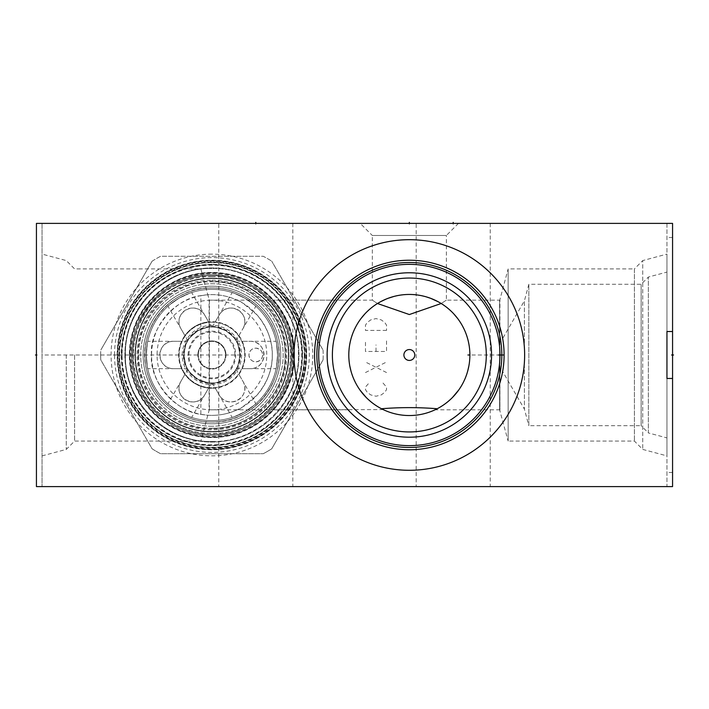<?xml version="1.0" encoding="UTF-8"?>
<svg xmlns="http://www.w3.org/2000/svg" width="709" height="709" viewBox="0 0 709 709"><rect width="100%" height="100%" fill="white"/><g stroke="black" fill="none" stroke-linecap="round" stroke-linejoin="round"><path stroke-width="0.53" stroke-dasharray="3.54 2.66" d="M36.434 223.379L36.434 486.604L672.566 486.604L672.566 223.379L36.434 223.379L36.434 486.604L36.434 223.379L42.053 223.379L42.053 486.604L42.053 223.379L36.434 223.379M211.92 254.159A100.829 100.829 0 0 0 111.091 354.987A100.829 100.829 0 0 0 211.92 455.825A100.829 100.829 0 0 0 312.749 354.987A100.829 100.829 0 0 0 211.92 254.159M36.434 486.604L42.053 486.604L36.434 486.604M42.053 354.987L42.053 455.896L42.053 354.987L241.069 354.987M66.265 354.987L66.265 449.409L66.265 354.987M74.605 354.987L74.605 441.069L74.605 354.987M151.558 354.987C148.757 330.518 174.618 298.436 200.869 295.644L200.869 414.34C174.618 411.548 148.757 379.466 151.558 354.987M200.869 295.644L207.79 294.767L209.412 300.155L237.152 300.155C236.682 298.294 243.329 303.23 257.101 314.956C267.55 327.771 272.619 341.118 272.283 354.987C272.619 368.866 267.55 382.213 257.101 395.028C243.329 406.753 236.682 411.69 237.152 409.829A60.362 60.362 0 0 1 211.92 415.359A60.362 60.362 0 0 0 272.283 354.987A60.362 60.362 0 0 0 207.79 294.767L200.869 268.915L74.605 268.915L66.265 260.575L42.053 254.088M348.084 300.155L347.534 300.776L348.084 300.155L237.152 300.155A60.362 60.362 0 0 0 151.558 354.987A60.362 60.362 0 0 0 211.92 415.359A60.362 60.362 0 0 1 207.79 415.217L200.869 414.34M42.053 455.896L66.265 449.409L74.605 441.069L200.869 441.069L209.084 410.396L209.084 299.588M209.084 410.396L209.412 409.829L348.084 409.829L347.534 409.208M209.412 300.155L209.412 409.829M328.01 366.987L328.311 368.902M328.506 369.974L329.109 372.952M329.836 375.912L330.66 378.854L329.836 375.912M331.608 381.761L332.654 384.624L331.608 381.761M335.49 391.111L336.562 393.238M338.999 397.554L339.576 398.493L338.999 397.554M342.828 403.315L343.741 404.547L342.828 403.315M343.936 404.804L344.92 406.071L343.936 404.804M346.488 407.985L348.084 409.829M347.516 409.19L346.568 408.083M336.305 392.742L336.013 392.174M327.177 357.992L327.177 351.992M327.345 348.988L327.62 345.992L327.345 348.988M328.506 340.01L329.109 337.032L328.506 340.01M329.836 334.072L330.66 331.13L329.836 334.072M331.608 328.223L332.654 325.36L331.608 328.223M338.999 312.43L339.584 311.481L338.999 312.43M342.828 306.66L343.732 305.446L342.828 306.66M343.936 305.18L344.92 303.913L343.936 305.18M345.035 303.762L345.673 302.982L345.044 303.762M345.77 302.858L346.488 301.999L345.77 302.858M346.568 301.901L347.516 300.793L346.568 301.901M327.921 343.617L327.815 344.335M327.23 350.911L327.15 353.038M327.124 354.987A82.217 82.217 0 0 1 409.341 272.779A82.217 82.217 0 0 1 491.559 354.987A82.217 82.217 0 0 1 409.341 437.205A82.217 82.217 0 0 1 327.124 354.987M332.388 354.987A76.953 76.953 0 0 1 409.341 278.043A76.953 76.953 0 0 1 486.294 354.987A76.953 76.953 0 0 1 409.341 431.941A76.953 76.953 0 0 1 332.388 354.987M375.717 304.64L378.881 302.672M393.903 296.451L394.532 296.291M396.774 295.768L398.361 295.458M399.034 295.334L401.347 294.979M402.792 294.802L403.589 294.722M405.885 294.545L407.001 294.492M408.189 294.457L410.493 294.457M411.805 294.501L412.789 294.545M415.093 294.722L416.103 294.829M417.379 294.988L419.648 295.334M420.304 295.449L421.908 295.768M424.15 296.291L425.17 296.557M425.825 296.734L426.357 296.894M439.802 302.672L442.957 304.64M348.855 357.699L348.855 352.373M349.023 349.75L349.315 347.126M349.351 346.816L349.714 344.494M350.884 339.23L351.655 336.607M352.559 333.983L353.596 331.36M354.367 329.641L354.775 328.754M356.095 326.167L359.197 321.062M364.931 313.839L365.702 313.023M365.879 312.846L367.085 311.632M371.56 307.688L372.198 307.183M446.484 307.183L447.122 307.688M451.598 311.632L452.821 312.864M452.954 313.006L453.751 313.839M459.476 321.062L462.578 326.167M463.899 328.754L464.315 329.632M465.077 331.36L466.123 333.983M467.027 336.607L467.798 339.23M468.968 344.503L469.323 346.798M469.367 347.126L469.659 349.75M469.828 352.373L469.819 357.699M441.193 303.505L446.369 300.155L441.193 303.505M360.207 223.379L458.475 223.379L360.207 223.379L372.314 235.485L446.369 235.485L446.369 300.155L499.597 300.155L499.597 409.829L435.034 409.811M458.475 223.379L446.369 235.485L372.314 235.485L372.314 300.155L377.489 303.505L372.314 300.155L273.169 300.155C272.052 296.841 296.442 328.063 294.138 354.987C296.442 381.921 272.052 413.143 273.169 409.829C272.052 413.143 296.442 381.921 294.138 354.987C296.442 328.063 272.052 296.841 273.169 300.155M469.642 360.42L469.331 363.132M469.252 363.699L468.897 365.853M467.648 371.303L466.814 374.024M465.84 376.736L464.723 379.439M462.029 384.819L460.62 387.167M459.6 388.745L458.688 390.056M452.555 397.394L450.277 399.592M447.946 401.631L447.459 402.03M443.533 404.954L441.636 406.204M441.158 406.496L440.555 406.869M440.005 407.196L438.649 407.967M438.561 408.012L436.709 408.996M436.664 409.013L436.062 409.323M436.425 409.137L434.989 409.829M499.597 409.829L499.597 300.155L499.916 410.396L499.916 299.588L508.14 268.915L508.14 441.069L499.597 409.829M383.206 409.598L273.169 409.829M383.684 409.829L382.257 409.137M382.621 409.323L382.018 409.013M381.974 408.996L381.158 408.57M381.114 408.552L380.113 408.012M380.033 407.967L378.677 407.196M378.127 406.869L377.516 406.496M377.046 406.204L375.15 404.954M371.224 402.03L370.736 401.631M368.405 399.592L366.128 397.394M359.986 390.056L359.082 388.745M358.054 387.167L356.654 384.819M353.959 379.439L352.834 376.736M351.868 374.024L351.035 371.303M349.776 365.853L349.431 363.726M349.351 363.132L349.041 360.42M436.496 409.102L437.205 408.738A60.54 60.54 0 0 1 381.477 408.738L382.186 409.102M211.92 272.779A82.217 82.217 0 0 1 294.138 354.987A82.217 82.217 0 0 1 211.92 437.205A82.217 82.217 0 0 0 294.138 354.987A82.217 82.217 0 0 0 211.92 272.779A82.217 82.217 0 0 0 129.703 354.987A82.217 82.217 0 0 0 211.92 437.205A82.217 82.217 0 0 1 129.703 354.987A82.217 82.217 0 0 1 211.92 272.779M211.92 264.351A90.637 90.637 0 0 0 121.283 354.987A90.637 90.637 0 0 0 211.92 445.633A90.637 90.637 0 0 0 302.557 354.987A90.637 90.637 0 0 0 211.92 264.351A90.637 90.637 0 0 1 302.557 354.987A90.637 90.637 0 0 1 211.92 445.633A90.637 90.637 0 0 1 121.283 354.987A90.637 90.637 0 0 1 211.92 264.351M211.92 262.507A92.48 92.48 0 0 0 119.44 354.987A92.48 92.48 0 0 0 211.92 447.468A92.48 92.48 0 0 0 304.4 354.987A92.48 92.48 0 0 0 211.92 262.507M211.92 260.23A94.758 94.758 0 0 1 306.678 354.987A94.758 94.758 0 0 1 211.92 449.754A94.758 94.758 0 0 1 117.162 354.987A94.758 94.758 0 0 1 211.92 260.23A94.758 94.758 0 0 1 306.678 354.987A94.758 94.758 0 0 1 211.92 449.754A94.758 94.758 0 0 1 117.162 354.987A94.758 94.758 0 0 1 211.92 260.23M211.92 278.043A76.953 76.953 0 0 1 288.873 354.987A76.953 76.953 0 0 1 211.92 431.941A76.953 76.953 0 0 1 134.967 354.987A76.953 76.953 0 0 1 211.92 278.043A76.953 76.953 0 0 0 134.967 354.987A76.953 76.953 0 0 0 211.92 431.941A76.953 76.953 0 0 0 288.873 354.987A76.953 76.953 0 0 0 211.92 278.043M211.92 280.144A74.844 74.844 0 0 1 286.764 354.987A74.844 74.844 0 0 1 211.92 429.84A74.844 74.844 0 0 1 137.076 354.987A74.844 74.844 0 0 1 211.92 280.144M672.566 223.379L666.947 223.379L666.947 486.604L672.566 486.604L666.947 486.604L666.947 223.379L672.566 223.379L672.566 486.604L672.566 223.379M218.762 223.379L292.817 223.379L218.762 223.379L218.762 486.604L292.817 486.604L218.762 486.604M416.183 223.379L490.238 223.379L416.183 223.379L416.183 486.604L490.238 486.604L416.183 486.604M292.817 223.379L292.817 486.604M490.238 223.379L490.238 486.604M294.049 354.987A115.292 115.292 0 0 1 409.341 239.695A115.292 115.292 0 0 1 524.633 354.987A115.292 115.292 0 0 1 409.341 470.289A115.292 115.292 0 0 1 294.049 354.987M504.099 354.987L504.09 356.219L504.099 354.987A94.758 94.758 0 0 0 409.341 260.23A94.758 94.758 0 0 0 314.574 354.987A94.758 94.758 0 0 0 409.341 449.754A94.758 94.758 0 0 0 504.099 354.987L469.881 354.987M504.028 351.292L503.904 348.872L504.028 351.292M503.727 346.541L503.62 345.434L503.727 346.541M503.381 343.351L503.266 342.412L503.381 343.351M502.761 339.088L502.654 338.512L502.761 339.088M666.947 272.079L666.947 331.52L666.947 272.079L648.354 277.059L641.14 284.274L528.843 284.274L524.403 300.846L524.403 409.137L524.403 300.846L502.654 338.512M666.947 437.905L666.947 378.464L666.947 437.905L648.354 432.924L648.354 277.059L648.354 432.924L641.14 425.71L641.14 284.274L641.14 425.71L528.843 425.71L528.843 284.274L528.843 425.71L524.403 409.137L502.654 371.472M502.672 371.401L502.761 370.896L502.672 371.401M503.266 367.572L503.381 366.633L503.266 367.572M503.62 364.55L503.727 363.442L503.62 364.55M503.904 361.111L504.028 358.692L503.904 361.111M318.704 354.987A90.637 90.637 0 0 0 409.341 445.633A90.637 90.637 0 0 0 499.978 354.987A90.637 90.637 0 0 0 409.341 264.351A90.637 90.637 0 0 0 318.704 354.987M666.947 378.464L666.947 331.52M672.566 331.52L672.566 237.506L672.566 331.52M672.566 378.464L672.566 472.478L672.566 378.464M666.947 254.088L666.947 455.896L642.735 449.409L634.395 441.069L508.14 441.069L508.14 268.915L634.395 268.915L634.395 441.069L634.395 268.915L642.735 260.575L642.735 449.409L642.735 260.575L666.947 254.088L666.947 455.896M117.508 354.987A94.412 94.412 0 0 0 211.92 449.4A94.412 94.412 0 0 0 306.332 354.987A94.412 94.412 0 0 0 211.92 260.584A94.412 94.412 0 0 0 117.508 354.987A94.412 94.412 0 0 1 211.92 260.584A94.412 94.412 0 0 1 306.332 354.987A94.412 94.412 0 0 1 211.92 449.4A94.412 94.412 0 0 1 117.508 354.987M263.252 453.698A111.26 111.26 0 0 0 271.733 448.797A111.26 111.26 0 0 1 263.252 453.698L160.588 453.698A111.26 111.26 0 0 1 152.107 448.797L100.775 359.888A111.26 111.26 0 0 1 100.66 354.987A111.26 111.26 0 0 0 100.775 359.888L152.107 448.797A111.26 111.26 0 0 0 160.588 453.698L263.252 453.698M323.074 359.888L271.733 448.797L323.074 359.888A111.26 111.26 0 0 0 323.18 354.987A111.26 111.26 0 0 1 323.074 359.888M323.074 350.095A111.26 111.26 0 0 1 323.18 354.987A111.26 111.26 0 0 0 323.074 350.095L271.733 261.187L323.074 350.095M152.107 261.187A111.26 111.26 0 0 1 160.588 256.286L263.252 256.286A111.26 111.26 0 0 1 271.733 261.187A111.26 111.26 0 0 0 263.252 256.286L160.588 256.286A111.26 111.26 0 0 0 152.107 261.187L100.775 350.095L152.107 261.187M114.53 354.987A97.39 97.39 0 0 1 211.92 257.597A97.39 97.39 0 0 1 309.31 354.987A97.39 97.39 0 0 1 211.92 452.386A97.39 97.39 0 0 1 114.53 354.987M100.66 354.987A111.26 111.26 0 0 1 100.775 350.095A111.26 111.26 0 0 0 100.66 354.987M302.211 354.987A90.282 90.282 0 0 1 211.92 445.279A90.282 90.282 0 0 1 121.638 354.987A90.282 90.282 0 0 0 211.92 445.279A90.282 90.282 0 0 0 302.211 354.987A90.282 90.282 0 0 0 211.92 264.705A90.282 90.282 0 0 0 121.638 354.987A90.282 90.282 0 0 1 211.92 264.705A90.282 90.282 0 0 1 302.211 354.987A90.282 90.282 0 0 0 211.92 264.705A90.282 90.282 0 0 0 121.638 354.987M292.294 354.987A80.374 80.374 0 0 1 211.92 435.361A80.374 80.374 0 0 1 131.546 354.987A80.374 80.374 0 0 1 211.92 274.622A80.374 80.374 0 0 1 292.294 354.987A80.374 80.374 0 0 1 211.92 435.361A80.374 80.374 0 0 1 131.546 354.987A80.374 80.374 0 0 1 211.92 274.622A80.374 80.374 0 0 1 292.294 354.987A80.374 80.374 0 0 1 211.92 435.361A80.374 80.374 0 0 1 131.546 354.987A80.374 80.374 0 0 1 211.92 274.622A80.374 80.374 0 0 1 292.294 354.987A80.374 80.374 0 0 1 211.92 435.361A80.374 80.374 0 0 1 131.546 354.987A80.374 80.374 0 0 1 211.92 274.622A80.374 80.374 0 0 1 292.294 354.987A80.374 80.374 0 0 1 211.92 435.361A80.374 80.374 0 0 1 131.546 354.987A80.374 80.374 0 0 1 211.92 274.622A80.374 80.374 0 0 1 292.294 354.987A80.374 80.374 0 0 0 211.92 274.622A80.374 80.374 0 0 0 131.546 354.987M211.92 444.835A89.848 89.848 0 0 1 122.072 354.987A89.848 89.848 0 0 1 211.92 265.139A89.848 89.848 0 0 1 301.768 354.987A89.848 89.848 0 0 1 211.92 444.835A89.848 89.848 0 0 1 122.072 354.987A89.848 89.848 0 0 1 211.92 265.139A89.848 89.848 0 0 1 301.768 354.987A89.848 89.848 0 0 1 211.92 444.835M124.881 354.987A87.039 87.039 0 0 0 211.92 442.035A87.039 87.039 0 0 0 298.959 354.987A87.039 87.039 0 0 0 211.92 267.949A87.039 87.039 0 0 0 124.881 354.987A87.039 87.039 0 0 1 211.92 267.949A87.039 87.039 0 0 1 298.959 354.987A87.039 87.039 0 0 1 211.92 442.035A87.039 87.039 0 0 1 124.881 354.987M132.601 354.987A79.319 79.319 0 0 0 211.92 434.307A79.319 79.319 0 0 0 291.239 354.987A79.319 79.319 0 0 1 211.92 434.307A79.319 79.319 0 0 1 132.601 354.987A79.319 79.319 0 0 1 211.92 275.677A79.319 79.319 0 0 1 291.239 354.987A79.319 79.319 0 0 0 211.92 275.677A79.319 79.319 0 0 0 132.601 354.987M135.41 354.987A76.51 76.51 0 0 1 211.92 278.477A76.51 76.51 0 0 1 288.43 354.987A76.51 76.51 0 0 1 211.92 431.506A76.51 76.51 0 0 1 135.41 354.987M211.92 420.623A65.627 65.627 0 0 1 146.293 354.987A65.627 65.627 0 0 1 211.92 289.361A65.627 65.627 0 0 1 277.556 354.987A65.627 65.627 0 0 1 211.92 420.623A65.627 65.627 0 0 1 146.293 354.987A65.627 65.627 0 0 1 211.92 289.361A65.627 65.627 0 0 1 277.556 354.987A65.627 65.627 0 0 1 211.92 420.623A65.627 65.627 0 0 0 277.556 354.987A65.627 65.627 0 0 0 211.92 289.361A65.627 65.627 0 0 1 277.556 354.987A65.627 65.627 0 0 1 211.92 420.623A65.627 65.627 0 0 1 146.293 354.987A65.627 65.627 0 0 1 211.92 289.361A65.627 65.627 0 0 0 146.293 354.987A65.627 65.627 0 0 0 211.92 420.623M211.92 426.242A71.246 71.246 0 0 1 140.674 354.987A71.246 71.246 0 0 1 211.92 283.742A71.246 71.246 0 0 1 283.166 354.987A71.246 71.246 0 0 1 211.92 426.242A71.246 71.246 0 0 1 140.674 354.987A71.246 71.246 0 0 1 211.92 283.742A71.246 71.246 0 0 1 283.166 354.987A71.246 71.246 0 0 1 211.92 426.242M244.738 298.152C228.75 290.717 228.75 290.717 244.738 298.152C228.75 290.717 228.75 290.717 244.738 298.152C259.175 308.282 259.175 308.282 244.738 298.152C259.175 308.282 259.175 308.282 244.738 298.152M277.556 354.987C275.996 337.431 275.996 337.431 277.556 354.987C275.996 337.431 275.996 337.431 277.556 354.987C275.996 372.553 275.996 372.553 277.556 354.987C275.996 372.553 275.996 372.553 277.556 354.987M244.738 411.832C259.175 401.702 259.175 401.702 244.738 411.832C259.175 401.702 259.175 401.702 244.738 411.832C228.75 419.267 228.75 419.267 244.738 411.832C228.75 419.267 228.75 419.267 244.738 411.832M146.293 354.987C147.844 372.553 147.844 372.553 146.293 354.987C147.844 372.553 147.844 372.553 146.293 354.987C147.844 337.431 147.844 337.431 146.293 354.987C147.844 337.431 147.844 337.431 146.293 354.987M179.102 298.152C164.665 308.282 164.665 308.282 179.102 298.152C164.665 308.282 164.665 308.282 179.102 298.152C195.09 290.717 195.09 290.717 179.102 298.152C195.09 290.717 195.09 290.717 179.102 298.152M179.102 411.832C195.09 419.267 195.09 419.267 179.102 411.832C195.09 419.267 195.09 419.267 179.102 411.832C164.665 401.702 164.665 401.702 179.102 411.832C164.665 401.702 164.665 401.702 179.102 411.832M211.92 431.551A76.554 76.554 0 0 0 288.474 354.987A76.554 76.554 0 0 0 211.92 278.433A76.554 76.554 0 0 0 135.366 354.987A76.554 76.554 0 0 0 211.92 431.551A76.554 76.554 0 0 0 288.474 354.987A76.554 76.554 0 0 0 211.92 278.433A76.554 76.554 0 0 0 135.366 354.987A76.554 76.554 0 0 0 211.92 431.551A76.554 76.554 0 0 0 288.474 354.987A76.554 76.554 0 0 0 211.92 278.433A76.554 76.554 0 0 0 135.366 354.987A76.554 76.554 0 0 0 211.92 431.551A76.554 76.554 0 0 0 288.474 354.987A76.554 76.554 0 0 0 211.92 278.433A76.554 76.554 0 0 0 135.366 354.987A76.554 76.554 0 0 0 211.92 431.551M211.92 431.506A76.51 76.51 0 0 0 288.43 354.987A76.51 76.51 0 0 0 211.92 278.477A76.51 76.51 0 0 0 135.41 354.987A76.51 76.51 0 0 0 211.92 431.506A76.51 76.51 0 0 0 288.43 354.987A76.51 76.51 0 0 0 211.92 278.477A76.51 76.51 0 0 0 135.41 354.987A76.51 76.51 0 0 0 211.92 431.506A76.51 76.51 0 0 1 135.41 354.987A76.51 76.51 0 0 1 211.92 278.477A76.51 76.51 0 0 1 288.43 354.987A76.51 76.51 0 0 1 211.92 431.506A76.51 76.51 0 0 1 135.41 354.987A76.51 76.51 0 0 1 211.92 278.477A76.51 76.51 0 0 1 288.43 354.987A76.51 76.51 0 0 1 211.92 431.506M211.92 422.023A67.036 67.036 0 0 1 144.884 354.987A67.036 67.036 0 0 1 211.92 287.96A67.036 67.036 0 0 1 278.956 354.987A67.036 67.036 0 0 1 211.92 422.023A67.036 67.036 0 0 1 144.884 354.987A67.036 67.036 0 0 1 211.92 287.96A67.036 67.036 0 0 1 278.956 354.987A67.036 67.036 0 0 1 211.92 422.023A67.036 67.036 0 0 1 144.884 354.987A67.036 67.036 0 0 1 211.92 287.96A67.036 67.036 0 0 1 278.956 354.987A67.036 67.036 0 0 1 211.92 422.023A67.036 67.036 0 0 1 144.884 354.987A67.036 67.036 0 0 1 211.92 287.96A67.036 67.036 0 0 1 278.956 354.987A67.036 67.036 0 0 1 211.92 422.023A67.036 67.036 0 0 0 278.956 354.987A67.036 67.036 0 0 0 211.92 287.96A67.036 67.036 0 0 1 278.956 354.987A67.036 67.036 0 0 1 211.92 422.023A67.036 67.036 0 0 1 144.884 354.987A67.036 67.036 0 0 1 211.92 287.96A67.036 67.036 0 0 0 144.884 354.987A67.036 67.036 0 0 0 211.92 422.023C181.389 422.573 152.63 399.53 146.497 369.611C136.093 329.57 170.559 286.533 211.92 287.96C242.46 287.411 271.21 310.453 277.343 340.364C287.757 380.414 253.273 423.45 211.92 422.023M211.92 428.918A73.922 73.922 0 0 1 137.998 354.987A73.922 73.922 0 0 1 211.92 281.065A73.922 73.922 0 0 1 285.842 354.987A73.922 73.922 0 0 1 211.92 428.918M211.92 409.829A54.841 54.841 0 0 1 157.079 354.987A54.841 54.841 0 0 1 211.92 300.155A54.841 54.841 0 0 1 266.761 354.987A54.841 54.841 0 0 1 211.92 409.829M204.555 314.867L208.623 321.904A33.252 33.252 0 0 1 238.924 374.396A33.252 33.252 0 0 1 208.623 388.08L204.555 395.117L208.623 388.08A33.252 33.252 0 0 1 181.61 368.68L173.492 368.68L181.61 368.68A33.252 33.252 0 0 1 184.916 335.587L180.848 328.551L184.916 335.587A33.252 33.252 0 0 1 208.623 321.904L204.555 314.867C195.666 299.34 171.853 313.086 180.848 328.551A13.684 13.684 0 0 1 185.864 309.86A13.684 13.684 0 0 1 204.555 314.867M173.492 341.304L181.61 341.304L173.492 341.304C155.59 341.242 155.599 368.742 173.492 368.68A13.684 13.684 0 0 1 159.8 354.987A13.684 13.684 0 0 1 173.492 341.304M180.848 381.433L184.916 374.396L180.848 381.433C171.853 396.898 195.666 410.644 204.555 395.117A13.684 13.684 0 0 1 185.864 400.124A13.684 13.684 0 0 1 180.848 381.433M211.92 388.248A33.252 33.252 0 0 1 178.668 354.987A33.252 33.252 0 0 1 211.92 321.735A33.252 33.252 0 0 1 245.172 354.987A33.252 33.252 0 0 1 211.92 388.248M238.924 335.587L242.992 328.551L238.924 335.587M219.285 314.867L215.217 321.904L219.285 314.867A13.684 13.684 0 0 1 237.976 309.86A13.684 13.684 0 0 1 242.992 328.551C251.987 313.086 228.174 299.34 219.285 314.867M219.285 395.117L215.217 388.08L219.285 395.117C228.174 410.644 251.987 396.898 242.992 381.433L238.924 374.396L242.992 381.433A13.684 13.684 0 0 1 237.976 400.124A13.684 13.684 0 0 1 219.285 395.117M250.348 368.68L242.23 368.68L250.348 368.68C268.25 368.742 268.241 341.242 250.348 341.304L242.23 341.304L250.348 341.304A13.684 13.684 0 0 1 264.04 354.987A13.684 13.684 0 0 1 250.348 368.68M211.92 326.459A28.528 28.528 0 0 1 240.448 354.987A28.528 28.528 0 0 1 211.92 383.516A28.528 28.528 0 0 1 183.392 354.987A28.528 28.528 0 0 1 211.92 326.459M211.92 382.984A27.988 27.988 0 0 1 183.932 354.987A27.988 27.988 0 0 1 211.92 327A27.988 27.988 0 0 1 239.908 354.987A27.988 27.988 0 0 1 211.92 382.984A27.988 27.988 0 0 0 239.908 354.987A27.988 27.988 0 0 0 211.92 327A27.988 27.988 0 0 0 183.932 354.987A27.988 27.988 0 0 0 211.92 382.984M225.914 330.748C232.348 335.641 235.689 338.937 235.955 340.648C235.937 339.301 232.596 336.004 225.914 330.748C232.348 335.641 235.689 338.937 235.955 340.648C235.937 339.301 232.596 336.004 225.914 330.748C219.32 327.824 214.792 326.574 212.345 327.009C212.718 326.167 217.238 327.416 225.914 330.748C219.32 327.824 214.792 326.574 212.345 327.009C212.718 326.167 217.238 327.416 225.914 330.748M239.908 354.987C238.889 363.008 237.71 367.554 236.363 368.636C237.515 367.953 238.703 363.407 239.908 354.987C238.889 363.008 237.71 367.554 236.363 368.636C237.515 367.953 238.703 363.407 239.908 354.987C239.146 347.818 237.967 343.28 236.372 341.366C237.285 341.277 238.463 345.815 239.908 354.987C239.146 347.818 237.967 343.28 236.372 341.366C237.285 341.277 238.463 345.815 239.908 354.987M225.914 379.235C218.461 382.355 213.932 383.604 212.328 382.975C213.489 383.64 218.017 382.39 225.914 379.235C218.461 382.355 213.932 383.604 212.328 382.975C213.489 383.64 218.017 382.39 225.914 379.235C231.737 374.99 235.078 371.693 235.946 369.354C236.478 370.098 233.137 373.386 225.914 379.235C231.737 374.99 235.078 371.693 235.946 369.354C236.478 370.098 233.137 373.386 225.914 379.235M183.932 354.987C184.952 346.976 186.13 342.429 187.477 341.348C186.325 342.03 185.138 346.577 183.932 354.987C184.952 346.976 186.13 342.429 187.477 341.348C186.325 342.03 185.138 346.577 183.932 354.987C184.695 362.166 185.873 366.704 187.468 368.618C186.564 368.707 185.377 364.169 183.932 354.987C184.695 362.166 185.873 366.704 187.468 368.618C186.564 368.707 185.377 364.169 183.932 354.987M197.926 330.748C205.38 327.629 209.908 326.379 211.512 327.009C210.351 326.344 205.823 327.593 197.926 330.748C205.38 327.629 209.908 326.379 211.512 327.009C210.351 326.344 205.823 327.593 197.926 330.748C192.104 334.994 188.762 338.29 187.894 340.63C187.362 339.886 190.703 336.598 197.926 330.748C192.104 334.994 188.762 338.29 187.894 340.63C187.362 339.886 190.703 336.598 197.926 330.748M197.926 379.235C191.492 374.343 188.151 371.046 187.885 369.336C187.903 370.683 191.244 373.98 197.926 379.235C191.492 374.343 188.151 371.046 187.885 369.336C187.903 370.683 191.244 373.98 197.926 379.235C204.52 382.16 209.049 383.401 211.495 382.975C211.122 383.817 206.603 382.568 197.926 379.235C204.52 382.16 209.049 383.401 211.495 382.975C211.122 383.817 206.603 382.568 197.926 379.235M198.29 354.987A13.639 13.639 0 0 1 211.92 341.357A13.639 13.639 0 0 1 225.559 354.987A13.639 13.639 0 0 1 211.92 368.627A13.639 13.639 0 0 1 198.29 354.987A13.639 13.639 0 0 1 211.92 341.357A13.639 13.639 0 0 1 225.559 354.987A13.639 13.639 0 0 1 211.92 368.627A13.639 13.639 0 0 1 198.29 354.987M197.882 354.987A14.038 14.038 0 0 1 211.92 340.949A14.038 14.038 0 0 1 225.958 354.987A14.038 14.038 0 0 1 211.92 369.034A14.038 14.038 0 0 1 197.882 354.987A14.038 14.038 0 0 0 211.92 369.034A14.038 14.038 0 0 0 225.958 354.987A14.038 14.038 0 0 0 211.92 340.949A14.038 14.038 0 0 0 197.882 354.987A14.038 14.038 0 0 1 211.92 340.949A14.038 14.038 0 0 1 225.958 354.987M234.892 354.987A22.972 22.972 0 0 0 211.92 332.016A22.972 22.972 0 0 0 188.948 354.987A22.972 22.972 0 0 0 211.92 377.968A22.972 22.972 0 0 0 234.892 354.987M188.133 354.987A23.787 23.787 0 0 1 211.92 331.2A23.787 23.787 0 0 1 235.707 354.987A23.787 23.787 0 0 1 211.92 378.783A23.787 23.787 0 0 1 188.133 354.987M211.92 322.196A32.8 32.8 0 0 0 179.12 354.987A32.8 32.8 0 0 0 211.92 387.788A32.8 32.8 0 0 0 244.72 354.987A32.8 32.8 0 0 0 211.92 322.196A32.8 32.8 0 0 0 179.12 354.987A32.8 32.8 0 0 0 211.92 387.788A32.8 32.8 0 0 0 244.72 354.987A32.8 32.8 0 0 0 211.92 322.196M182.266 354.987A29.654 29.654 0 0 1 211.92 325.334A29.654 29.654 0 0 1 241.574 354.987A29.654 29.654 0 0 1 211.92 384.65A29.654 29.654 0 0 1 182.266 354.987M262.631 354.987C262.401 358.914 260.114 361.191 255.789 361.838C251.784 361.555 249.497 359.268 248.948 354.987C249.497 350.716 251.775 348.429 255.789 348.146A6.842 6.842 0 0 1 262.631 354.987A6.842 6.842 0 0 1 255.789 361.838A6.842 6.842 0 0 1 248.948 354.987A6.842 6.842 0 0 1 255.789 348.146C260.114 348.793 262.401 351.07 262.631 354.987M211.92 423.778A68.791 68.791 0 0 0 280.711 354.987A68.791 68.791 0 0 0 211.92 286.206A68.791 68.791 0 0 0 143.129 354.987A68.791 68.791 0 0 0 211.92 423.778A68.791 68.791 0 0 1 143.129 354.987A68.791 68.791 0 0 1 211.92 286.206A68.791 68.791 0 0 1 280.711 354.987A68.791 68.791 0 0 1 211.92 423.778A68.791 68.791 0 0 1 143.129 354.987A68.791 68.791 0 0 1 211.92 286.206A68.791 68.791 0 0 1 280.711 354.987A68.791 68.791 0 0 1 211.92 423.778A68.791 68.791 0 0 1 143.129 354.987A68.791 68.791 0 0 1 211.92 286.206A68.791 68.791 0 0 1 280.711 354.987A68.791 68.791 0 0 1 211.92 423.778M671.583 354.987L672.566 354.987L671.583 354.987M409.341 224.363L409.341 223.379M437.418 223.379L442.682 223.379M255.789 224.363L255.789 223.379M453.211 224.363L453.211 223.379M431.701 223.379L396.526 223.379L431.701 223.379M442.407 223.379L452.936 223.379M425.861 223.379L436.389 223.379M419.843 223.379L409.315 223.379M377.729 223.379L386.751 223.379M367.2 223.379L362.689 223.379M349.652 223.379L358.674 223.379L349.652 223.379M336.615 223.379L343.635 223.379M321.071 223.379L330.093 223.379M315.053 223.379L306.031 223.379M300.013 223.379L295.502 223.379M286.48 223.379L285.975 223.379L286.48 223.379M270.935 223.379L278.451 223.379L270.935 223.379M264.918 223.379L255.896 223.379M353.658 223.379L347.649 223.379M341.632 223.379L334.107 223.379M433.881 223.379L441.902 223.379L433.881 223.379M429.876 223.379L419.347 223.379L429.876 223.379M398.786 223.379L410.821 223.379M408.809 223.379L400.789 223.379M392.768 223.379L380.733 223.379M365.693 223.379L374.715 223.379L365.693 223.379M309.035 223.379L298.507 223.379L309.035 223.379M280.959 223.379L289.99 223.379L280.959 223.379M283.972 223.379L289.99 223.379M274.941 223.379L266.921 223.379L274.941 223.379M80.658 223.379L91.186 223.379M628.697 223.379L627.376 223.379M624.744 223.379L622.112 223.379M37.417 354.987L36.434 354.987L37.417 354.987M383.02 383.073L386.529 387.017L386.529 389.649L384.774 392.281L381.265 394.913L376 396.234L370.736 394.913L367.227 392.281L365.472 389.649L365.472 387.017L368.981 383.073M386.529 372.544L365.472 362.015M365.472 372.544L386.529 362.015M386.529 340.949L386.529 351.478L365.472 351.478L365.472 340.949M376 351.478L376 344.902M386.529 330.421L365.472 330.421L365.472 325.156L367.227 322.524L370.736 319.892L376 318.58L381.265 319.892L384.774 322.524L386.529 325.156L386.529 330.421M211.92 276.448A78.539 78.539 0 0 0 133.381 354.987A78.539 78.539 0 0 0 211.92 433.536A78.539 78.539 0 0 0 290.46 354.987A78.539 78.539 0 0 0 211.92 276.448M118.04 354.987A93.88 93.88 0 0 0 211.92 448.877A93.88 93.88 0 0 0 305.801 354.987A93.88 93.88 0 0 0 211.92 261.107A93.88 93.88 0 0 0 118.04 354.987M304.994 354.987A93.074 93.074 0 0 1 211.92 448.07A93.074 93.074 0 0 1 118.846 354.987A93.074 93.074 0 0 1 211.92 261.913A93.074 93.074 0 0 1 304.994 354.987M304.232 354.987A92.312 92.312 0 0 1 211.92 447.308A92.312 92.312 0 0 1 119.608 354.987A92.312 92.312 0 0 1 211.92 262.676A92.312 92.312 0 0 1 304.232 354.987M302.326 354.987A90.406 90.406 0 0 1 211.92 445.394A90.406 90.406 0 0 1 121.514 354.987A90.406 90.406 0 0 1 211.92 264.59A90.406 90.406 0 0 1 302.326 354.987M294.483 354.987A82.563 82.563 0 0 1 211.92 437.559A82.563 82.563 0 0 1 129.357 354.987A82.563 82.563 0 0 1 211.92 272.424A82.563 82.563 0 0 1 294.483 354.987M211.92 437.116A82.129 82.129 0 0 0 294.049 354.987A82.129 82.129 0 0 0 211.92 272.868A82.129 82.129 0 0 0 129.791 354.987A82.129 82.129 0 0 0 211.92 437.116A82.129 82.129 0 0 1 129.791 354.987A82.129 82.129 0 0 1 211.92 272.868A82.129 82.129 0 0 1 294.049 354.987A82.129 82.129 0 0 1 211.92 437.116M293.393 354.987A81.473 81.473 0 0 1 211.92 436.46A81.473 81.473 0 0 1 130.456 354.987A81.473 81.473 0 0 1 211.92 273.523A81.473 81.473 0 0 1 293.393 354.987M211.92 441.503C258.147 442.7 299.623 401.223 298.436 354.987C299.623 308.761 258.147 267.284 211.92 268.481C258.147 267.284 299.623 308.761 298.436 354.987C299.623 401.223 258.147 442.7 211.92 441.503C165.693 442.7 124.217 401.223 125.404 354.987C124.217 308.761 165.693 267.284 211.92 268.481C165.693 267.284 124.217 308.761 125.404 354.987C124.217 401.223 165.693 442.7 211.92 441.503M211.92 428.165C251.021 429.175 286.108 394.098 285.098 354.987C286.108 315.886 251.021 280.808 211.92 281.819C251.021 280.808 286.108 315.886 285.098 354.987C286.108 394.098 251.021 429.175 211.92 428.165C172.819 429.175 137.732 394.098 138.742 354.987C137.732 315.886 172.819 280.808 211.92 281.819C172.819 280.808 137.732 315.886 138.742 354.987C137.732 394.098 172.819 429.175 211.92 428.165M672.566 237.506L666.947 237.506M672.566 472.478L666.947 472.478M187.504 341.304L147.729 341.304M187.504 368.68L147.729 368.68M211.566 327L191.678 292.56M187.858 340.692L167.971 306.244M187.858 369.292L167.971 403.74M211.566 382.975L191.678 417.424M235.982 340.692L255.869 306.244M212.275 327L232.162 292.56M236.336 368.68L276.111 368.68M236.336 341.304L276.111 341.304M212.275 382.975L232.162 417.424M235.982 369.292L255.869 403.74M211.92 447.645C265.21 449.249 311.455 397.607 304.019 344.822C299.978 299.171 257.748 261.346 211.92 262.339C174.928 263.73 147.401 280.596 129.366 312.926C111.579 346.674 117.88 390.978 144.379 418.416C154.199 428.821 165.8 436.567 179.173 441.663C189.728 445.633 200.638 447.627 211.92 447.645M211.92 435.361C175.309 436.017 140.834 408.393 133.487 372.526C121 324.509 162.334 272.912 211.92 274.622C236.407 275.092 256.773 284.486 273.036 302.796C281.065 312.252 286.649 322.994 289.768 335.002C292.817 347.038 293.101 359.126 290.619 371.286C283.777 407.71 248.974 436.044 211.92 435.361M211.92 434.307C249.373 435.042 284.336 405.645 290.061 368.627C299.747 322.116 259.432 274.126 211.92 275.677C192.024 275.907 174.538 282.51 159.463 295.493C124.722 324.359 123.8 382.869 157.62 412.815C172.996 426.871 191.093 434.041 211.92 434.307"/><path stroke-width="1.06" d="M36.434 223.379L36.434 486.604L672.566 486.604L672.566 378.464L666.947 378.464L666.947 331.52L666.947 378.464L666.947 331.52L672.566 331.52L672.566 223.379L36.434 223.379M327.15 353.038L327.177 357.992M327.655 364.293L328.01 366.987M328.311 368.902L328.506 369.974M329.109 372.952L327.62 363.992M330.66 378.854L331.608 381.761L330.66 378.854M332.654 384.624L335.02 390.136L332.654 384.624M336.562 393.238L336.305 392.742M337.644 395.223L338.999 397.554L337.644 395.223M341.623 401.613L342.828 403.315L341.623 401.613M336.013 392.174L335.428 390.996M327.177 351.992L327.23 350.911M327.815 344.335L327.921 343.617M329.109 337.032L329.836 334.072L329.109 337.032M330.66 331.13L331.608 328.223L330.66 331.13M337.644 314.761L338.999 312.43L337.644 314.761M341.623 308.371L342.828 306.66L341.623 308.371M327.124 354.987A82.217 82.217 0 0 1 409.341 272.779A82.217 82.217 0 0 1 491.559 354.987A82.217 82.217 0 0 1 409.341 437.205A82.217 82.217 0 0 1 327.124 354.987M332.388 354.987A76.953 76.953 0 0 0 409.341 431.941A76.953 76.953 0 0 0 486.294 354.987A76.953 76.953 0 0 0 409.341 278.043A76.953 76.953 0 0 0 332.388 354.987M348.801 354.987A60.54 60.54 0 0 1 409.341 294.448A60.54 60.54 0 0 1 469.881 354.987A60.54 60.54 0 0 1 409.341 415.536A60.54 60.54 0 0 1 348.801 354.987M378.881 302.672L380.441 301.795M380.52 301.75L385.971 299.145M386.113 299.083L388.018 298.329M388.062 298.312L393.903 296.451M394.532 296.291L396.774 295.768M398.361 295.458L399.034 295.334M401.347 294.979L402.792 294.802M403.589 294.722L405.885 294.545M407.001 294.492L408.189 294.457M410.493 294.457L411.805 294.501M412.789 294.545L415.093 294.722M416.103 294.829L417.379 294.988M419.648 295.334L420.304 295.449M421.908 295.768L424.15 296.291M425.17 296.557L425.825 296.734M426.357 296.894L430.531 298.285M430.655 298.329L438.135 301.733M438.242 301.795L439.802 302.672M348.855 352.373L349.023 349.75M349.714 344.494L350.202 342.03M350.237 341.862L350.884 339.23M351.655 336.607L352.559 333.983M353.596 331.36L354.367 329.641M354.775 328.754L356.095 326.167M359.197 321.062L360.668 318.979M360.97 318.58L364.931 313.839M367.085 311.632L368.884 309.957M369.309 309.567L371.56 307.688M372.198 307.183L373.723 306.031M373.82 305.969L375.717 304.64M442.957 304.64L444.862 305.969M444.951 306.031L446.484 307.183M447.122 307.688L449.364 309.567M449.798 309.957L451.598 311.632M453.751 313.839L457.704 318.58M458.014 318.979L459.476 321.062M462.578 326.167L463.899 328.754M464.315 329.632L465.077 331.36M466.123 333.983L467.027 336.607M467.798 339.23L468.445 341.862M468.481 342.048L468.968 344.503M469.659 349.75L469.828 352.373M469.819 357.699L469.642 360.42M469.331 363.132L469.252 363.699M468.897 365.853L467.648 371.303M466.814 374.024L465.84 376.736M464.723 379.439L463.456 382.142M463.261 382.523L462.029 384.819M460.62 387.167L459.6 388.745M458.688 390.056L452.555 397.394M450.277 399.592L447.946 401.631M447.459 402.03L445.66 403.43M445.412 403.616L443.533 404.954M441.636 406.204L441.158 406.496M440.555 406.869L440.005 407.196M378.677 407.196L378.127 406.869M377.516 406.496L377.046 406.204M375.15 404.954L373.271 403.616M373.014 403.43L371.224 402.03M370.736 401.631L368.405 399.592M366.128 397.394L359.986 390.056M359.082 388.745L358.054 387.167M356.654 384.819L355.422 382.532M355.227 382.142L353.959 379.439M352.834 376.736L351.868 374.024M351.035 371.303L349.776 365.853M349.431 363.726L349.351 363.132M349.041 360.42L348.855 357.699M441.193 303.505L409.341 314.539L377.489 303.505M437.205 408.738C418.629 407.258 400.053 407.258 381.477 408.738M294.049 354.987A115.292 115.292 0 0 1 409.341 239.695A115.292 115.292 0 0 1 524.633 354.987A115.292 115.292 0 0 1 409.341 470.289A115.292 115.292 0 0 1 294.049 354.987M504.099 354.987A94.758 94.758 0 0 0 409.341 260.23A94.758 94.758 0 0 0 314.574 354.987A94.758 94.758 0 0 0 409.341 449.754A94.758 94.758 0 0 0 504.099 354.987L498.578 354.987M504.09 353.764L504.072 352.524L504.09 353.764M503.904 348.872L503.727 346.541L503.904 348.872M503.62 345.434L503.505 344.361L503.62 345.434M502.929 340.125L502.823 339.478M502.814 339.434L502.92 340.045M502.823 370.506L502.929 369.859M503.381 366.633L503.496 365.658L503.381 366.633M503.505 365.622L503.62 364.55L503.505 365.622M503.727 363.442L503.904 361.111L503.727 363.442M504.028 358.692L504.064 357.602L504.028 358.692M504.072 357.46L504.09 356.219L504.072 357.46M502.92 369.938L502.814 370.55M316.861 354.987A92.48 92.48 0 0 1 409.341 262.507A92.48 92.48 0 0 1 501.821 354.987A92.48 92.48 0 0 1 409.341 447.468A92.48 92.48 0 0 1 316.861 354.987M318.704 354.987A90.637 90.637 0 0 1 409.341 264.351A90.637 90.637 0 0 1 499.978 354.987A90.637 90.637 0 0 1 409.341 445.633A90.637 90.637 0 0 1 318.704 354.987M672.566 331.52L672.566 378.464M409.341 360.429A5.442 5.442 0 0 0 414.783 354.987A5.442 5.442 0 0 0 409.341 349.555A5.442 5.442 0 0 0 403.9 354.987A5.442 5.442 0 0 0 409.341 360.429M671.583 354.987L673.55 354.987L671.583 354.987M672.566 354.987L673.55 354.987L672.566 354.987M469.881 354.987L467.931 354.987M409.341 223.379L409.341 222.396M255.789 223.379L255.789 222.396M453.211 223.379L453.211 222.396M36.434 354.987L35.45 354.987L36.434 354.987"/></g></svg>
